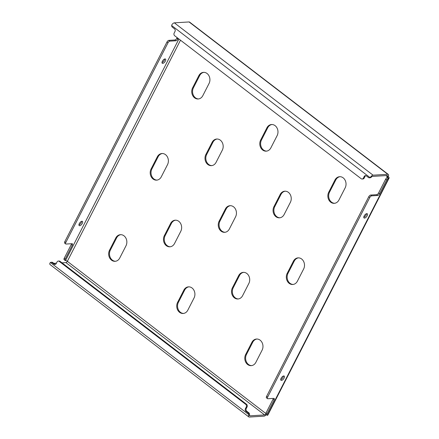 <?xml version="1.0" encoding="UTF-8"?>
<svg xmlns="http://www.w3.org/2000/svg" width="439" height="439" viewBox="0 0 439 439"><rect width="100%" height="100%" fill="white"/><g stroke="black" fill="none" stroke-linecap="round" stroke-linejoin="round"><path stroke-width="0.66" d="M238.35 298.943A7.238 5.976 86.5 0 1 235.205 297.796A7.238 5.976 86.5 0 1 233.213 287.797L239.442 275.621A7.238 5.976 86.5 0 1 243.7 272.35M234.388 297.845A7.238 5.976 86.5 0 1 232.396 287.847L238.629 275.67A7.238 5.976 86.5 0 1 243.294 272.356A7.238 5.976 86.5 0 1 248.836 275.961A7.238 5.976 86.5 0 1 248.836 283.495L242.608 295.672A7.238 5.976 86.5 0 1 237.943 298.986A7.238 5.976 86.5 0 1 234.388 297.845M279.879 217.782A7.238 5.976 86.5 0 1 276.735 216.636A7.238 5.976 86.5 0 1 274.748 206.632L280.976 194.461A7.238 5.976 86.5 0 1 285.235 191.19M275.922 216.685A7.238 5.976 86.5 0 1 273.931 206.681L280.159 194.51A7.238 5.976 86.5 0 1 284.823 191.195A7.238 5.976 86.5 0 1 290.366 194.795A7.238 5.976 86.5 0 1 290.371 202.335L284.137 214.512A7.238 5.976 86.5 0 1 279.473 217.826A7.238 5.976 86.5 0 1 275.922 216.685M293.142 284.45A7.238 5.976 86.5 0 1 289.998 283.303A7.238 5.976 86.5 0 1 288.011 273.299L294.24 261.128A7.238 5.976 86.5 0 1 298.498 257.852M289.186 283.353A7.238 5.976 86.5 0 1 287.194 273.349L293.422 261.178A7.238 5.976 86.5 0 1 298.086 257.863A7.238 5.976 86.5 0 1 303.634 261.463A7.238 5.976 86.5 0 1 303.634 269.003L297.401 281.179A7.238 5.976 86.5 0 1 292.736 284.494A7.238 5.976 86.5 0 1 289.186 283.353M334.677 203.29A7.238 5.976 86.5 0 1 331.533 202.138A7.238 5.976 86.5 0 1 329.541 192.139L335.775 179.968A7.238 5.976 86.5 0 1 340.033 176.692M330.715 202.187A7.238 5.976 86.5 0 1 328.729 192.189L334.957 180.017A7.238 5.976 86.5 0 1 339.621 176.703A7.238 5.976 86.5 0 1 345.164 180.303A7.238 5.976 86.5 0 1 345.164 187.843L338.935 200.014A7.238 5.976 86.5 0 1 334.271 203.328A7.238 5.976 86.5 0 1 330.715 202.187M81.665 221.311A2.656 1.218 -52.5 0 1 81.281 222.617A2.656 1.218 -52.5 0 1 78.921 224.889M79.311 223.583A2.656 1.218 -52.5 0 1 82.422 221.382A2.656 1.218 -52.5 0 1 82.302 223.402A2.656 1.218 -52.5 0 1 79.19 225.597A2.656 1.218 -52.5 0 1 79.311 223.583M164.735 58.985A2.656 1.218 -52.5 0 1 164.345 60.297A2.656 1.218 -52.5 0 1 161.986 62.568M162.375 61.257A2.656 1.218 -52.5 0 1 165.487 59.062A2.656 1.218 -52.5 0 1 165.366 61.076A2.656 1.218 -52.5 0 1 162.254 63.276A2.656 1.218 -52.5 0 1 162.375 61.257M283.462 376.003A2.656 1.218 -52.5 0 1 283.078 377.31A2.656 1.218 -52.5 0 1 280.719 379.581M281.108 378.275A2.656 1.218 -52.5 0 1 284.22 376.075A2.656 1.218 -52.5 0 1 284.099 378.094A2.656 1.218 -52.5 0 1 280.987 380.289A2.656 1.218 -52.5 0 1 281.108 378.275M366.532 213.678A2.656 1.218 -52.5 0 1 366.142 214.989A2.656 1.218 -52.5 0 1 363.788 217.261M364.172 215.95A2.656 1.218 -52.5 0 1 367.284 213.755A2.656 1.218 -52.5 0 1 367.163 215.768A2.656 1.218 -52.5 0 1 364.052 217.969A2.656 1.218 -52.5 0 1 364.172 215.95M251.613 365.61A7.238 5.976 86.5 0 1 248.469 364.463A7.238 5.976 86.5 0 1 246.477 354.465L252.71 342.288A7.238 5.976 86.5 0 1 256.969 339.018M247.651 364.513A7.238 5.976 86.5 0 1 245.659 354.514L251.893 342.338A7.238 5.976 86.5 0 1 256.557 339.023A7.238 5.976 86.5 0 1 262.099 342.629A7.238 5.976 86.5 0 1 262.099 350.163L255.871 362.34A7.238 5.976 86.5 0 1 251.207 365.654A7.238 5.976 86.5 0 1 247.651 364.513M266.616 151.115A7.238 5.976 86.5 0 1 263.471 149.968A7.238 5.976 86.5 0 1 261.485 139.964L267.713 127.793A7.238 5.976 86.5 0 1 271.971 124.522M262.654 150.017A7.238 5.976 86.5 0 1 260.667 140.019L266.896 127.842A7.238 5.976 86.5 0 1 271.56 124.528A7.238 5.976 86.5 0 1 277.102 128.128A7.238 5.976 86.5 0 1 277.108 135.667L270.874 147.844A7.238 5.976 86.5 0 1 266.21 151.159A7.238 5.976 86.5 0 1 262.654 150.017M225.086 232.275A7.238 5.976 86.5 0 1 221.942 231.128A7.238 5.976 86.5 0 1 219.95 221.13L226.178 208.953A7.238 5.976 86.5 0 1 230.437 205.682M221.124 231.177A7.238 5.976 86.5 0 1 219.132 221.179L225.366 209.002A7.238 5.976 86.5 0 1 230.031 205.688A7.238 5.976 86.5 0 1 235.573 209.293A7.238 5.976 86.5 0 1 235.573 216.828L229.345 229.004A7.238 5.976 86.5 0 1 224.68 232.319A7.238 5.976 86.5 0 1 221.124 231.177M183.551 313.441A7.238 5.976 86.5 0 1 180.407 312.288A7.238 5.976 86.5 0 1 178.421 302.29L184.649 290.113A7.238 5.976 86.5 0 1 188.907 286.843M179.589 312.338A7.238 5.976 86.5 0 1 177.603 302.339L183.831 290.168A7.238 5.976 86.5 0 1 188.496 286.854A7.238 5.976 86.5 0 1 194.038 290.453A7.238 5.976 86.5 0 1 194.038 297.993L187.81 310.164A7.238 5.976 86.5 0 1 183.145 313.479A7.238 5.976 86.5 0 1 179.589 312.338M198.56 98.94A7.238 5.976 86.5 0 1 195.415 97.793A7.238 5.976 86.5 0 1 193.423 87.795L199.652 75.618A7.238 5.976 86.5 0 1 203.91 72.347M194.598 97.842A7.238 5.976 86.5 0 1 192.606 87.844L198.834 75.667A7.238 5.976 86.5 0 1 203.504 72.353A7.238 5.976 86.5 0 1 209.046 75.958A7.238 5.976 86.5 0 1 209.046 83.492L202.818 95.669A7.238 5.976 86.5 0 1 198.148 98.984A7.238 5.976 86.5 0 1 194.598 97.842M157.025 180.105A7.238 5.976 86.5 0 1 153.88 178.953A7.238 5.976 86.5 0 1 151.889 168.955L158.122 156.783A7.238 5.976 86.5 0 1 162.381 153.507M153.063 179.008A7.238 5.976 86.5 0 1 151.076 169.004L157.305 156.833A7.238 5.976 86.5 0 1 161.969 153.518A7.238 5.976 86.5 0 1 167.511 157.118A7.238 5.976 86.5 0 1 167.511 164.658L161.283 176.829A7.238 5.976 86.5 0 1 156.619 180.144A7.238 5.976 86.5 0 1 153.063 179.008M115.49 261.265A7.238 5.976 86.5 0 1 112.346 260.118A7.238 5.976 86.5 0 1 110.359 250.115L116.587 237.943A7.238 5.976 86.5 0 1 120.846 234.673M111.533 260.168A7.238 5.976 86.5 0 1 109.541 250.164L115.77 237.993A7.238 5.976 86.5 0 1 120.434 234.678A7.238 5.976 86.5 0 1 125.982 238.278A7.238 5.976 86.5 0 1 125.982 245.818L119.748 257.995A7.238 5.976 86.5 0 1 115.084 261.309A7.238 5.976 86.5 0 1 111.533 260.168M211.823 165.607A7.238 5.976 86.5 0 1 208.679 164.46A7.238 5.976 86.5 0 1 206.687 154.462L212.915 142.285A7.238 5.976 86.5 0 1 217.173 139.015M207.861 164.51A7.238 5.976 86.5 0 1 205.869 154.512L212.103 142.335A7.238 5.976 86.5 0 1 216.767 139.02A7.238 5.976 86.5 0 1 222.31 142.626A7.238 5.976 86.5 0 1 222.31 150.16L216.081 162.337A7.238 5.976 86.5 0 1 211.411 165.651A7.238 5.976 86.5 0 1 207.861 164.51M170.288 246.773A7.238 5.976 86.5 0 1 167.144 245.62A7.238 5.976 86.5 0 1 165.152 235.622L171.386 223.451A7.238 5.976 86.5 0 1 175.644 220.175M166.326 245.67A7.238 5.976 86.5 0 1 164.34 235.672L170.568 223.5A7.238 5.976 86.5 0 1 175.232 220.186A7.238 5.976 86.5 0 1 180.775 223.786A7.238 5.976 86.5 0 1 180.775 231.326L174.546 243.497A7.238 5.976 86.5 0 1 169.882 246.811A7.238 5.976 86.5 0 1 166.326 245.67M178.157 38.407L177.806 39.087A1.932 0.889 -52.5 0 1 175.885 40.778L169.898 41.14A1.932 0.889 127.5 0 0 167.978 42.83L65.812 242.487A1.932 0.889 127.5 0 0 65.724 243.958A1.932 0.889 127.5 0 0 66.07 244.046L72.056 243.683A1.932 0.889 -52.5 0 1 72.402 243.771A1.932 0.889 -52.5 0 1 72.314 245.242L65.252 259.037A1.932 0.889 127.5 0 0 65.17 260.503A1.932 0.889 127.5 0 0 65.51 260.596A1.449 0.477 -152.9 0 1 67.348 261.326A1.449 0.664 -52.5 0 1 65.91 262.593L62.003 262.829M177.136 37.622L176.785 38.308L177.806 39.087M65.17 260.503L64.149 259.723A1.932 0.889 -52.5 0 1 64.231 258.253L65.252 259.037M72.314 245.242L71.294 244.457L64.231 258.253M71.294 244.457A1.932 0.889 127.5 0 0 71.552 243.711M65.724 243.958L64.703 243.173A1.932 0.889 -52.5 0 1 64.791 241.708L65.812 242.487M167.978 42.83L166.957 42.051L64.791 241.708M166.957 42.051A1.932 0.889 -52.5 0 1 168.878 40.361L169.898 41.14M175.885 40.778L174.865 39.998L168.878 40.361M174.865 39.998A1.932 0.889 127.5 0 0 176.785 38.308M267.307 415.289L388.586 178.294A1.932 0.889 127.5 0 0 386.666 179.985L385.645 179.2A1.932 0.889 -52.5 0 1 387.56 177.515L388.586 178.294A2.897 0.955 27.1 0 0 389.119 178.047L267.845 415.042A2.897 0.955 -152.9 0 1 267.307 415.289A1.932 0.889 127.5 0 1 266.967 415.195A1.932 0.889 127.5 0 1 267.049 413.73L274.112 399.934L273.091 399.15L266.029 412.945L267.049 413.73M387.56 177.515A1.449 0.477 27.1 0 0 387.829 177.389A1.449 0.477 27.1 0 0 387.357 176.681L388.175 176.632A2.897 1.328 127.5 0 0 388.306 174.431A2.897 1.328 127.5 0 0 387.785 174.294L373.09 175.188A2.897 1.328 127.5 0 0 370.719 176.906L371.652 176.846L370.845 177.532A1.932 1.591 86.5 0 1 370.198 177.746L369.386 177.795A1.932 1.591 -93.5 0 0 370.028 177.581L370.719 176.906M389.119 178.047A2.897 0.955 27.1 0 0 388.175 176.632M386.666 179.985L379.603 193.78A1.932 0.889 -52.5 0 1 377.683 195.47L371.696 195.838A1.932 0.889 127.5 0 0 369.775 197.523L368.755 196.743A1.932 0.889 -52.5 0 1 370.675 195.053L371.696 195.838M267.609 397.18A1.932 0.889 127.5 0 0 267.521 398.65L266.5 397.866A1.932 0.889 -52.5 0 1 266.588 396.401L267.609 397.18L369.775 197.523M267.521 398.65A1.932 0.889 127.5 0 0 267.867 398.738L273.854 398.376A1.932 0.889 -52.5 0 1 274.199 398.464A1.932 0.889 -52.5 0 1 274.112 399.934M266.967 415.195L265.946 414.416A1.932 0.889 -52.5 0 1 266.029 412.945M273.091 399.15A1.932 0.889 127.5 0 0 273.349 398.403M266.588 396.401L368.755 196.743M377.683 195.47L376.662 194.691L370.675 195.053M376.662 194.691A1.932 0.889 127.5 0 0 378.583 193.001L379.603 193.78M385.645 179.2L378.583 193.001M249.544 415.464L248.617 415.519L248.754 414.575A1.932 1.591 -93.5 0 0 247.991 412.858L248.809 412.808A1.932 1.591 86.5 0 1 249.571 414.526L249.544 415.464A1.449 0.664 127.5 0 0 249.687 415.766A1.449 0.664 127.5 0 0 249.945 415.832L264.646 414.937A1.449 0.664 127.5 0 0 265.776 414.147M248.617 415.519A2.897 1.328 127.5 0 0 248.809 416.913A2.897 1.328 127.5 0 0 249.325 417.05L264.02 416.156A2.897 1.328 127.5 0 0 266.237 414.641M56.422 263.17L53.81 263.329M385.93 175.589L387.357 176.681A1.449 0.664 127.5 0 0 387.423 175.578A1.449 0.664 127.5 0 0 387.165 175.512L372.47 176.407A1.449 0.664 127.5 0 0 371.652 176.846M365.857 175.66A1.932 1.591 -93.5 0 0 365.018 176.456L364.2 176.505L363.371 178.13A1.932 1.591 -93.5 0 1 362.126 179.013A1.932 1.591 -93.5 0 1 361.176 178.706L174.695 35.757A1.932 1.591 -93.5 0 1 174.162 33.09L174.996 31.465A1.932 1.591 86.5 0 0 174.464 28.798L172.423 27.234A1.932 1.591 -93.5 0 1 171.66 25.517L171.984 24.562A2.897 1.328 -52.5 0 1 174.354 22.844L189.055 21.95A2.897 1.328 -52.5 0 1 189.571 22.087L388.306 174.431M364.2 176.505A1.932 1.591 86.5 0 1 365.446 175.622A1.932 1.591 86.5 0 1 366.395 175.924L368.436 177.488A1.932 1.591 -93.5 0 0 369.386 177.795M363.371 178.13L364.189 178.08L365.018 176.456M364.189 178.08A1.932 1.591 86.5 0 1 362.943 178.964L362.126 179.013M248.809 416.913L50.073 264.569A2.897 1.328 -52.5 0 1 49.881 263.175L50.386 262.511A1.932 1.591 -93.5 0 1 51.028 262.297A1.932 1.591 -93.5 0 1 51.978 262.599L54.019 264.168L54.837 264.119L52.795 262.549L51.978 262.599M247.991 412.858L245.95 411.294A1.932 1.591 86.5 0 1 245.417 408.627L246.252 407.002A1.932 1.591 -93.5 0 0 245.719 404.335L59.232 261.386A1.932 1.591 -93.5 0 0 58.288 261.079A1.932 1.591 -93.5 0 0 57.043 261.962L56.214 263.587A1.932 1.591 86.5 0 1 54.968 264.47A1.932 1.591 86.5 0 1 54.019 264.168M51.028 262.297L51.846 262.248A1.932 1.591 86.5 0 1 52.795 262.549M54.837 264.119A1.932 1.591 -93.5 0 0 55.374 264.382M58.288 261.079L59.106 261.029A1.932 1.591 86.5 0 1 60.05 261.331L59.232 261.386M245.719 404.335L246.537 404.286L60.05 261.331M246.537 404.286A1.932 1.591 86.5 0 1 247.064 406.953L246.252 407.002M245.417 408.627L246.235 408.577L247.064 406.953M246.235 408.577A1.932 1.591 -93.5 0 0 246.767 411.244L245.95 411.294M248.809 412.808L246.767 411.244M232.396 287.847L233.213 287.797M273.931 206.681L274.748 206.632M287.194 273.349L288.011 273.299M328.729 192.189L329.541 192.139M245.659 354.514L246.477 354.465M260.667 140.019L261.485 139.964M219.132 221.179L219.95 221.13M177.603 302.339L178.421 302.29M192.606 87.844L193.423 87.795M151.076 169.004L151.889 168.955M109.541 250.164L110.359 250.115M205.869 154.512L206.687 154.462M164.34 235.672L165.152 235.622M170.568 223.5L171.386 223.451M212.103 142.335L212.915 142.285M115.77 237.993L116.587 237.943M157.305 156.833L158.122 156.783M198.834 75.667L199.652 75.618M183.831 290.168L184.649 290.113M225.366 209.002L226.178 208.953M266.896 127.842L267.713 127.793M251.893 342.338L252.71 342.288M387.357 176.681L386.748 177.872M265.82 413.472L67.348 261.326L180.5 40.207M178.914 38.989L65.51 260.596M65.91 262.593L264.646 414.937M249.555 415.535L249.945 415.832M189.055 21.95L387.785 174.294M373.09 175.188L174.354 22.844M171.66 25.517L370.028 177.581M248.754 414.575L50.386 262.511M334.957 180.017L335.775 179.968M293.422 261.178L294.24 261.128M280.159 194.51L280.976 194.461M238.629 275.67L239.442 275.621"/></g></svg>
